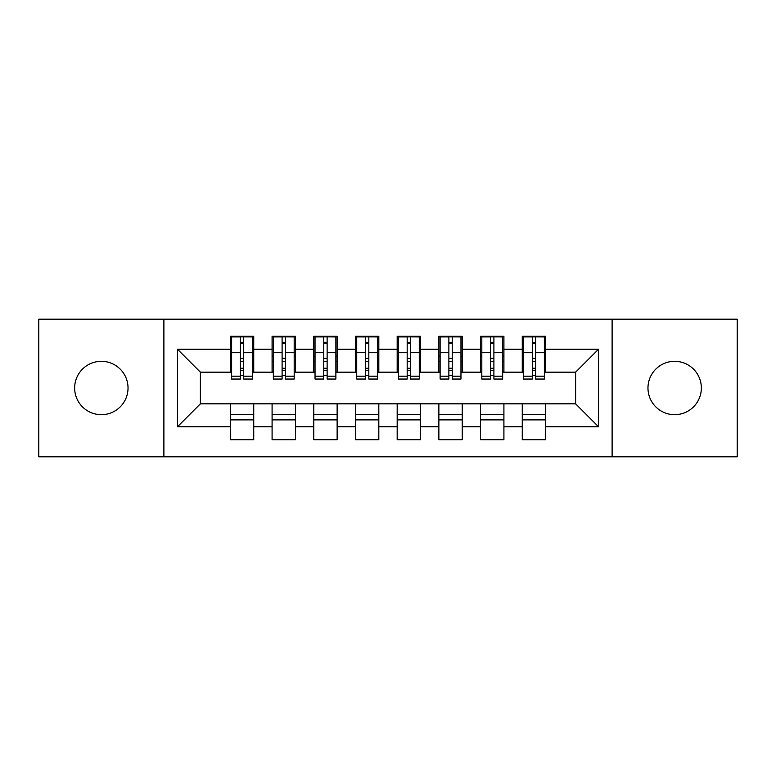 <?xml version="1.0" encoding="UTF-8"?>
<svg xmlns="http://www.w3.org/2000/svg" width="776" height="776" viewBox="0 0 776 776"><rect width="100%" height="100%" fill="white"/><g stroke="black" fill="none" stroke-linecap="round" stroke-linejoin="round"><path stroke-width="1.16" d="M674.654 361.315A26.685 26.685 0 0 0 647.97 388A26.685 26.685 0 0 0 674.654 414.685A26.685 26.685 0 0 0 701.339 388A26.685 26.685 0 0 0 674.654 361.315M101.346 361.315A26.685 26.685 0 0 0 74.661 388A26.685 26.685 0 0 0 101.346 414.685A26.685 26.685 0 0 0 128.03 388A26.685 26.685 0 0 0 101.346 361.315M612.109 456.802L737.2 456.802L737.2 319.198L612.109 319.198L612.109 456.802L163.891 456.802L163.891 319.198L38.8 319.198L38.8 456.802L163.891 456.802M532.268 361.519L535.605 361.519M545.606 414.481L522.258 414.481M522.258 419.894L545.606 419.894M490.568 361.519L493.905 361.519M503.915 414.481L480.567 414.481M480.567 419.894L503.915 419.894M448.877 361.519L452.214 361.519M462.215 414.481L438.867 414.481M438.867 419.894L462.215 419.894M407.177 361.519L410.514 361.519M420.524 414.481L397.176 414.481M397.176 419.894L420.524 419.894M365.486 361.519L368.823 361.519M378.824 414.481L355.476 414.481M355.476 419.894L378.824 419.894M323.786 361.519L327.123 361.519M337.133 414.481L313.785 414.481M313.785 419.894L337.133 419.894M282.095 361.519L285.432 361.519M295.433 414.481L272.085 414.481M272.085 419.894L295.433 419.894M612.109 319.198L163.891 319.198M231.646 372.16L200.373 372.16L177.442 349.219L177.442 426.781L230.394 426.781L230.394 439.701L253.742 439.701L253.742 426.781L272.085 426.781L272.085 439.701L295.433 439.701L295.433 426.781L313.785 426.781L313.785 439.701L337.133 439.701L337.133 426.781L355.476 426.781L355.476 439.701L378.824 439.701L378.824 426.781L397.176 426.781L397.176 439.701L420.524 439.701L420.524 426.781L438.867 426.781L438.867 439.701L462.215 439.701L462.215 426.781L480.567 426.781L480.567 439.701L503.915 439.701L503.915 426.781L522.258 426.781L522.258 439.701L545.606 439.701L545.606 403.84L575.627 403.84L575.627 372.16L544.354 372.16M177.442 349.219L230.394 349.219L230.394 372.16M575.627 372.16L598.558 349.219L545.606 349.219L545.606 336.299L522.258 336.299L522.258 349.219L503.915 349.219L503.915 336.299L480.567 336.299L480.567 349.219L462.215 349.219L462.215 336.299L438.867 336.299L438.867 349.219L420.524 349.219L420.524 336.299L397.176 336.299L397.176 349.219L378.824 349.219L378.824 336.299L355.476 336.299L355.476 349.219L337.133 349.219L337.133 336.299L313.785 336.299L313.785 349.219L295.433 349.219L295.433 336.299L272.085 336.299L272.085 349.219L253.742 349.219L253.742 336.299L230.394 336.299L230.394 349.219M598.558 349.219L598.558 426.781L545.606 426.781M503.915 426.781L503.915 403.84L545.606 403.84M522.258 426.781L522.258 403.84M545.606 349.219L545.606 372.16M462.215 426.781L462.215 403.84L503.915 403.84M480.567 426.781L480.567 403.84M522.258 349.219L522.258 372.16L502.664 372.16M503.915 349.219L503.915 372.16M420.524 426.781L420.524 403.84L462.215 403.84M438.867 426.781L438.867 403.84M480.567 349.219L480.567 372.16L460.963 372.16M462.215 349.219L462.215 372.16M378.824 426.781L378.824 403.84L420.524 403.84M397.176 426.781L397.176 403.84M438.867 349.219L438.867 372.16L419.273 372.16M420.524 349.219L420.524 372.16M337.133 426.781L337.133 403.84L378.824 403.84M355.476 426.781L355.476 403.84M397.176 349.219L397.176 372.16L377.572 372.16M378.824 349.219L378.824 372.16M295.433 426.781L295.433 403.84L337.133 403.84M313.785 426.781L313.785 403.84M355.476 349.219L355.476 372.16L335.882 372.16M337.133 349.219L337.133 372.16M253.742 426.781L253.742 403.84L295.433 403.84M272.085 426.781L272.085 403.84M313.785 349.219L313.785 372.16L294.182 372.16M295.433 349.219L295.433 372.16M240.395 361.519L243.732 361.519M253.742 414.481L230.394 414.481M230.394 419.894L253.742 419.894M177.442 426.781L200.373 403.84L253.742 403.84M230.394 426.781L230.394 403.84M272.085 349.219L272.085 372.16L252.491 372.16M253.742 349.219L253.742 372.16M200.373 372.16L200.373 403.84M523.509 372.16L522.258 372.16M481.818 372.16L480.567 372.16M440.118 372.16L438.867 372.16M398.428 372.16L397.176 372.16M356.727 372.16L355.476 372.16M315.037 372.16L313.785 372.16M273.336 372.16L272.085 372.16M598.558 426.781L575.627 403.84M231.646 336.716L252.491 336.716L231.646 336.716L231.646 379.037L240.395 379.037L240.395 336.871L252.491 336.93L252.491 379.037L243.732 379.037L243.732 336.93M240.395 342.294L243.732 342.294M240.395 375.535L243.732 375.535M243.732 370.298L240.395 370.298M240.395 368.251L243.732 368.251M253.742 356.106L252.491 356.106M253.742 361.519L252.491 361.519M231.646 356.106L230.394 356.106M231.646 361.519L230.394 361.519M273.336 336.716L294.182 336.716L273.336 336.716L273.336 379.037L282.095 379.037L282.095 336.871L294.182 336.93L294.182 379.037L285.432 379.037L285.432 336.93M282.095 342.294L285.432 342.294M282.095 375.535L285.432 375.535M285.432 370.298L282.095 370.298M282.095 368.251L285.432 368.251M295.433 356.106L294.182 356.106M295.433 361.519L294.182 361.519M273.336 356.106L272.085 356.106M273.336 361.519L272.085 361.519M315.037 336.716L335.882 336.716L315.037 336.716L315.037 379.037L323.786 379.037L323.786 336.871L335.882 336.93L335.882 379.037L327.123 379.037L327.123 336.93M323.786 342.294L327.123 342.294M323.786 375.535L327.123 375.535M327.123 370.298L323.786 370.298M323.786 368.251L327.123 368.251M337.133 356.106L335.882 356.106M337.133 361.519L335.882 361.519M315.037 356.106L313.785 356.106M315.037 361.519L313.785 361.519M356.727 336.716L377.572 336.716L356.727 336.716L356.727 379.037L365.486 379.037L365.486 336.871L377.572 336.93L377.572 379.037L368.823 379.037L368.823 336.93M365.486 342.294L368.823 342.294M365.486 375.535L368.823 375.535M368.823 370.298L365.486 370.298M365.486 368.251L368.823 368.251M378.824 356.106L377.572 356.106M378.824 361.519L377.572 361.519M356.727 356.106L355.476 356.106M356.727 361.519L355.476 361.519M398.428 336.716L419.273 336.716L398.428 336.716L398.428 379.037L407.177 379.037L407.177 336.871L419.273 336.93L419.273 379.037L410.514 379.037L410.514 336.93M407.177 342.294L410.514 342.294M407.177 375.535L410.514 375.535M410.514 370.298L407.177 370.298M407.177 368.251L410.514 368.251M420.524 356.106L419.273 356.106M420.524 361.519L419.273 361.519M398.428 356.106L397.176 356.106M398.428 361.519L397.176 361.519M440.118 336.716L460.963 336.716L440.118 336.716L440.118 379.037L448.877 379.037L448.877 336.871L460.963 336.93L460.963 379.037L452.214 379.037L452.214 336.93M448.877 342.294L452.214 342.294M448.877 375.535L452.214 375.535M452.214 370.298L448.877 370.298M448.877 368.251L452.214 368.251M462.215 356.106L460.963 356.106M462.215 361.519L460.963 361.519M440.118 356.106L438.867 356.106M440.118 361.519L438.867 361.519M481.818 336.716L502.664 336.716L481.818 336.716L481.818 379.037L490.568 379.037L490.568 336.871L502.664 336.93L502.664 379.037L493.905 379.037L493.905 336.93M490.568 342.294L493.905 342.294M490.568 375.535L493.905 375.535M493.905 370.298L490.568 370.298M490.568 368.251L493.905 368.251M503.915 356.106L502.664 356.106M503.915 361.519L502.664 361.519M481.818 356.106L480.567 356.106M481.818 361.519L480.567 361.519M523.509 336.716L544.354 336.716L523.509 336.716L523.509 379.037L532.268 379.037L532.268 336.871L544.354 336.93L544.354 379.037L535.605 379.037L535.605 336.93M532.268 342.294L535.605 342.294M532.268 375.535L535.605 375.535M535.605 370.298L532.268 370.298M532.268 368.251L535.605 368.251M545.606 356.106L544.354 356.106M545.606 361.519L544.354 361.519M523.509 356.106L522.258 356.106M523.509 361.519L522.258 361.519M231.646 336.93L240.395 336.93M243.732 376.176L252.491 376.176M243.732 352.702L252.491 352.702M231.646 376.176L240.395 376.176M231.646 352.702L240.395 352.702M240.395 358.347L243.732 358.347M240.395 343.39L243.732 343.39M273.336 336.93L282.095 336.93M285.432 376.176L294.182 376.176M285.432 352.702L294.182 352.702M273.336 376.176L282.095 376.176M273.336 352.702L282.095 352.702M282.095 358.347L285.432 358.347M282.095 343.39L285.432 343.39M315.037 336.93L323.786 336.93M327.123 376.176L335.882 376.176M327.123 352.702L335.882 352.702M315.037 376.176L323.786 376.176M315.037 352.702L323.786 352.702M323.786 358.347L327.123 358.347M323.786 343.39L327.123 343.39M356.727 336.93L365.486 336.93M368.823 376.176L377.572 376.176M368.823 352.702L377.572 352.702M356.727 376.176L365.486 376.176M356.727 352.702L365.486 352.702M365.486 358.347L368.823 358.347M365.486 343.39L368.823 343.39M398.428 336.93L407.177 336.93M410.514 376.176L419.273 376.176M410.514 352.702L419.273 352.702M398.428 376.176L407.177 376.176M398.428 352.702L407.177 352.702M407.177 358.347L410.514 358.347M407.177 343.39L410.514 343.39M440.118 336.93L448.877 336.93M452.214 376.176L460.963 376.176M452.214 352.702L460.963 352.702M440.118 376.176L448.877 376.176M440.118 352.702L448.877 352.702M448.877 358.347L452.214 358.347M448.877 343.39L452.214 343.39M481.818 336.93L490.568 336.93M493.905 376.176L502.664 376.176M493.905 352.702L502.664 352.702M481.818 376.176L490.568 376.176M481.818 352.702L490.568 352.702M490.568 358.347L493.905 358.347M490.568 343.39L493.905 343.39M523.509 336.93L532.268 336.93M535.605 376.176L544.354 376.176M535.605 352.702L544.354 352.702M523.509 376.176L532.268 376.176M523.509 352.702L532.268 352.702M532.268 358.347L535.605 358.347M532.268 343.39L535.605 343.39"/></g></svg>

